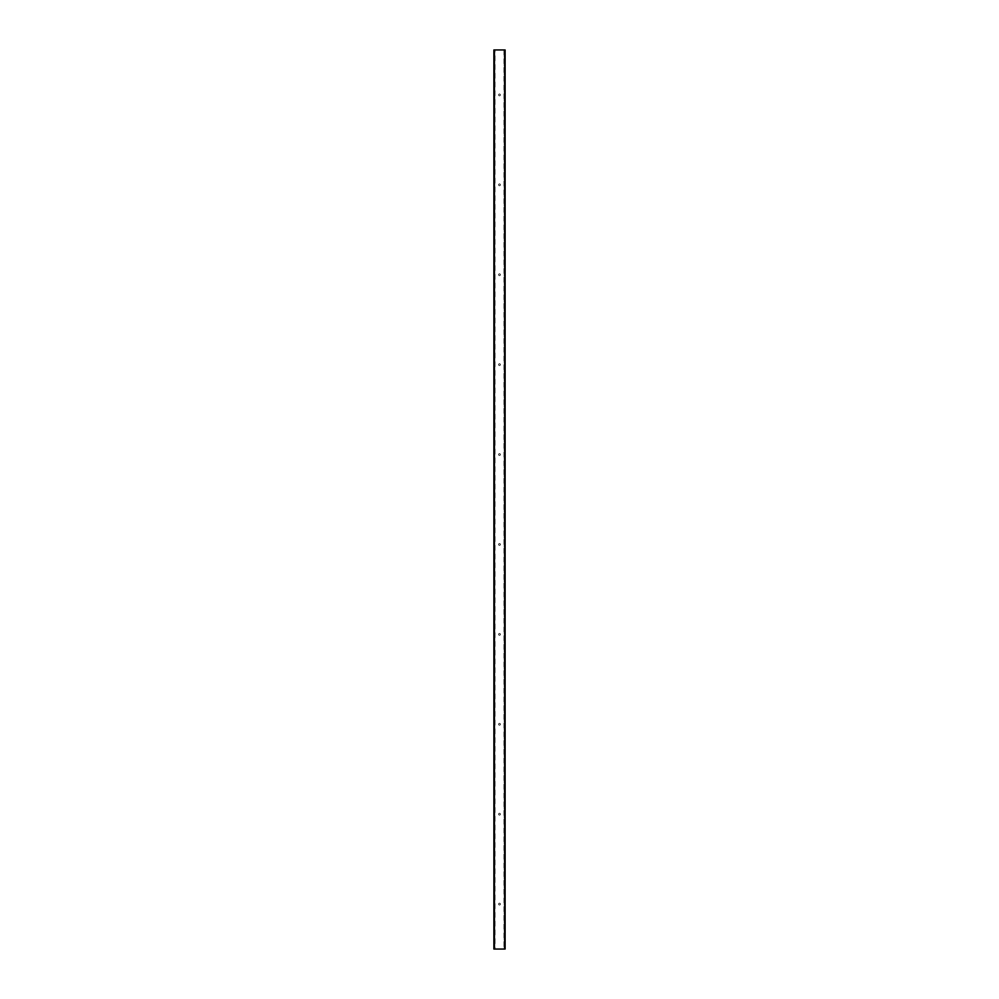 <?xml version="1.0" encoding="UTF-8"?>
<svg xmlns="http://www.w3.org/2000/svg" width="999" height="999" viewBox="0 0 999 999"><rect width="100%" height="100%" fill="white"/><g stroke="black" fill="none" stroke-linecap="round" stroke-linejoin="round"><path stroke-width="0.75" stroke-dasharray="5 3.75" d="M495.042 49.95L504.807 49.95L505.119 949.05L503.958 949.05L504.72 949.05L504.72 49.95L494.28 49.95L495.042 49.95L495.042 949.05L493.881 949.05L504.807 949.05L504.807 49.95L505.119 949.05L505.119 49.95L504.408 49.95L504.408 949.05M494.193 49.95L494.193 949.05L494.193 49.95M493.881 49.95L493.881 949.05L493.881 49.95L505.119 49.95L505.119 949.05L493.881 949.05L493.881 49.95M500.399 94.905A0.899 0.899 0 0 0 499.5 94.006A0.899 0.899 0 0 0 498.601 94.905A0.899 0.899 0 0 0 499.5 95.804A0.899 0.899 0 0 0 500.399 94.905A0.899 0.899 0 0 0 499.5 94.006A0.899 0.899 0 0 0 498.601 94.905A0.899 0.899 0 0 0 499.5 95.804A0.899 0.899 0 0 0 500.399 94.905M500.399 184.815A0.899 0.899 0 0 0 499.5 183.916A0.899 0.899 0 0 0 498.601 184.815A0.899 0.899 0 0 0 499.5 185.714A0.899 0.899 0 0 0 500.399 184.815A0.899 0.899 0 0 0 499.5 183.916A0.899 0.899 0 0 0 498.601 184.815A0.899 0.899 0 0 0 499.5 185.714A0.899 0.899 0 0 0 500.399 184.815M500.399 274.725A0.899 0.899 0 0 0 499.5 273.826A0.899 0.899 0 0 0 498.601 274.725A0.899 0.899 0 0 0 499.5 275.624A0.899 0.899 0 0 0 500.399 274.725A0.899 0.899 0 0 0 499.5 273.826A0.899 0.899 0 0 0 498.601 274.725A0.899 0.899 0 0 0 499.5 275.624A0.899 0.899 0 0 0 500.399 274.725M500.399 364.635A0.899 0.899 0 0 0 499.5 363.736A0.899 0.899 0 0 0 498.601 364.635A0.899 0.899 0 0 0 499.5 365.534A0.899 0.899 0 0 0 500.399 364.635A0.899 0.899 0 0 0 499.5 363.736A0.899 0.899 0 0 0 498.601 364.635A0.899 0.899 0 0 0 499.5 365.534A0.899 0.899 0 0 0 500.399 364.635M500.399 454.545A0.899 0.899 0 0 0 499.5 453.646A0.899 0.899 0 0 0 498.601 454.545A0.899 0.899 0 0 0 499.5 455.444A0.899 0.899 0 0 0 500.399 454.545A0.899 0.899 0 0 0 499.5 453.646A0.899 0.899 0 0 0 498.601 454.545A0.899 0.899 0 0 0 499.5 455.444A0.899 0.899 0 0 0 500.399 454.545M500.399 544.455A0.899 0.899 0 0 0 499.5 543.556A0.899 0.899 0 0 0 498.601 544.455A0.899 0.899 0 0 0 499.5 545.354A0.899 0.899 0 0 0 500.399 544.455A0.899 0.899 0 0 0 499.5 543.556A0.899 0.899 0 0 0 498.601 544.455A0.899 0.899 0 0 0 499.5 545.354A0.899 0.899 0 0 0 500.399 544.455M500.399 634.365A0.899 0.899 0 0 0 499.5 633.466A0.899 0.899 0 0 0 498.601 634.365A0.899 0.899 0 0 0 499.5 635.264A0.899 0.899 0 0 0 500.399 634.365A0.899 0.899 0 0 0 499.5 633.466A0.899 0.899 0 0 0 498.601 634.365A0.899 0.899 0 0 0 499.5 635.264A0.899 0.899 0 0 0 500.399 634.365M500.399 724.275A0.899 0.899 0 0 0 499.5 723.376A0.899 0.899 0 0 0 498.601 724.275A0.899 0.899 0 0 0 499.5 725.174A0.899 0.899 0 0 0 500.399 724.275A0.899 0.899 0 0 0 499.5 723.376A0.899 0.899 0 0 0 498.601 724.275A0.899 0.899 0 0 0 499.5 725.174A0.899 0.899 0 0 0 500.399 724.275M500.399 814.185A0.899 0.899 0 0 0 499.5 813.286A0.899 0.899 0 0 0 498.601 814.185A0.899 0.899 0 0 0 499.5 815.084A0.899 0.899 0 0 0 500.399 814.185A0.899 0.899 0 0 0 499.5 813.286A0.899 0.899 0 0 0 498.601 814.185A0.899 0.899 0 0 0 499.5 815.084A0.899 0.899 0 0 0 500.399 814.185M500.399 904.095A0.899 0.899 0 0 0 499.5 903.196A0.899 0.899 0 0 0 498.601 904.095A0.899 0.899 0 0 0 499.5 904.994A0.899 0.899 0 0 0 500.399 904.095A0.899 0.899 0 0 0 499.5 903.196A0.899 0.899 0 0 0 498.601 904.095A0.899 0.899 0 0 0 499.5 904.994A0.899 0.899 0 0 0 500.399 904.095M504.408 49.95L504.72 949.05L494.28 949.05L494.28 49.95L494.28 949.05L495.042 949.05M503.958 49.95L503.958 949.05M494.592 49.95L494.592 949.05M504.97 949.05L504.97 49.95M504.607 949.05L504.607 49.95M504.17 949.05L504.17 49.95M494.83 949.05L494.83 49.95M494.393 949.05L494.393 49.95M494.03 949.05L494.03 49.95"/><path stroke-width="1.5" d="M493.881 49.95L493.881 949.05L505.119 949.05L505.119 49.95L493.881 49.95"/></g></svg>
